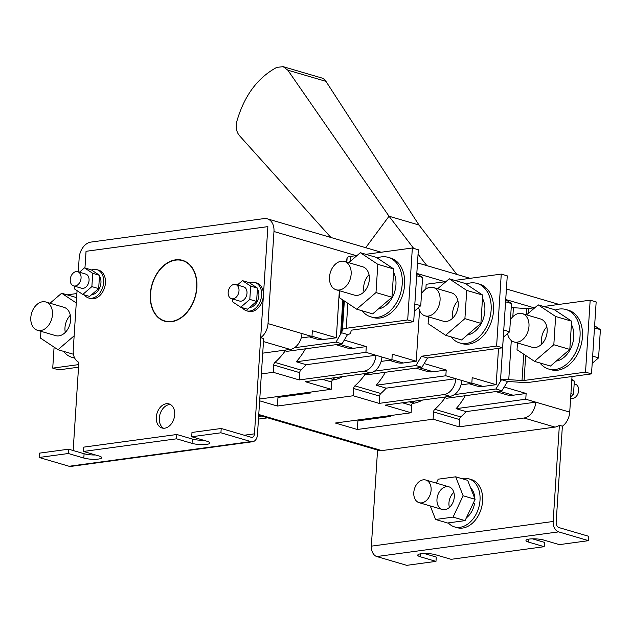 <?xml version="1.0" encoding="UTF-8"?>
<svg xmlns="http://www.w3.org/2000/svg" width="632" height="632" viewBox="0 0 632 632"><rect width="100%" height="100%" fill="white"/><g stroke="black" fill="none" stroke-linecap="round" stroke-linejoin="round"><path stroke-width="0.95" d="M436.333 483.117L438.181 479.19L455.68 476.812L463.122 495.772L475.106 499.288L465.057 520.626L447.567 522.996L435.574 519.48L430.258 505.94M463.122 495.772L453.073 517.102L465.057 520.626M455.68 476.812L467.664 480.336L475.106 499.288M453.073 517.102L435.574 519.48M436.973 499.32A11.803 8.366 106.4 0 1 448.949 486.822A11.803 8.366 106.4 0 1 453.658 500.505A11.803 8.366 106.4 0 1 442.305 509.479A11.803 8.366 106.4 0 1 436.973 499.32M449.407 507.441A11.803 8.366 106.4 0 1 448.957 502.843A11.803 8.366 106.4 0 1 453.831 492.368M461.842 478.622A25.09 17.783 106.4 0 1 468.675 478.764A25.09 17.783 106.4 0 1 478.669 507.844A25.09 17.783 106.4 0 1 454.55 526.914A25.09 17.783 106.4 0 1 448.309 522.893M468.675 478.764L471.274 479.53A25.09 17.783 106.4 0 1 481.268 508.602A25.09 17.783 106.4 0 1 457.141 527.673L454.55 526.914M474.845 498.608A18.004 12.758 -73.6 0 0 470.643 487.904M466.377 517.837A18.004 12.758 -73.6 0 0 474.577 503.206L473.178 503.396M473.115 503.522L474.577 503.206M421.702 502.859A11.803 8.366 -73.6 0 0 430.89 491.941A11.803 8.366 -73.6 0 0 425.771 480.02A11.803 8.366 -73.6 0 0 423.195 479.838A11.803 8.366 -73.6 0 0 414.007 490.748A11.803 8.366 -73.6 0 0 419.127 502.677A11.803 8.366 -73.6 0 0 421.702 502.859M40.709 330.528A14.757 10.46 106.4 0 1 37.478 330.299A14.757 10.46 106.4 0 1 31.6 313.195A14.757 10.46 106.4 0 1 45.788 301.985A14.757 10.46 106.4 0 1 52.187 316.893A14.757 10.46 106.4 0 1 40.709 330.528M74.702 358.139A30.992 21.962 106.4 0 1 74.473 358.075L72.072 357.372A30.992 21.962 106.4 0 1 63.461 351.329M74.576 357.886A30.992 21.962 106.4 0 1 72.072 357.372M74.141 335.821L57.994 349.725L73.438 354.252M50.031 303.226L61.644 293.232L76.614 297.625M61.644 293.232L76.267 302.957M57.994 349.725L40.503 338.096L40.946 331.318M45.788 301.985L63.974 307.318A14.757 10.46 106.4 0 1 70.373 322.225A14.757 10.46 106.4 0 1 58.887 335.868A14.757 10.46 106.4 0 1 55.663 335.639L37.478 330.299M65.294 332.385A14.757 10.46 106.4 0 1 70.326 315.257M362.152 310.786A30.992 21.962 -73.6 0 0 370.763 316.829L373.164 317.533A30.992 21.962 -73.6 0 0 379.935 318.014A30.992 21.962 -73.6 0 0 404.046 289.369A30.992 21.962 -73.6 0 0 390.608 258.061L388.214 257.358A30.992 21.962 -73.6 0 0 377.201 257.975M370.763 316.829A30.992 21.962 -73.6 0 0 377.533 317.311A30.992 21.962 -73.6 0 0 401.652 288.666A30.992 21.962 -73.6 0 0 388.214 257.358M393.586 272.36A22.428 15.895 106.4 0 1 393.618 294.765A22.428 15.895 106.4 0 1 378.434 308.914M339.637 290.783L339.194 297.561L356.685 309.182L372.667 313.875L391.974 297.253L393.807 269.011L376.317 257.382L360.335 252.697L348.722 262.691M356.685 309.182L375.993 292.569L377.817 264.318L360.335 252.697M377.817 264.318L393.807 269.011M375.993 292.569L391.974 297.253M336.169 289.764L354.355 295.097A14.757 10.46 -73.6 0 0 357.578 295.326A14.757 10.46 -73.6 0 0 369.064 281.682A14.757 10.46 -73.6 0 0 362.665 266.775L344.48 261.443A14.757 10.46 -73.6 0 0 330.291 272.661A14.757 10.46 -73.6 0 0 336.169 289.764A14.757 10.46 -73.6 0 0 339.4 289.993A14.757 10.46 -73.6 0 0 350.878 276.35A14.757 10.46 -73.6 0 0 344.48 261.443M369.017 274.723A14.757 10.46 -73.6 0 0 363.985 291.85M414.371 311.189L420.746 305.698L422.579 277.456L416.804 273.617M422.579 277.456L416.662 275.718M420.746 305.698L414.837 303.96M451.058 336.88A30.992 21.962 -73.6 0 0 459.677 342.923L462.071 343.626A30.992 21.962 -73.6 0 0 468.841 344.1A30.992 21.962 -73.6 0 0 492.96 315.455A30.992 21.962 -73.6 0 0 479.522 284.147L477.128 283.444A30.992 21.962 -73.6 0 0 466.116 284.06M459.677 342.923A30.992 21.962 -73.6 0 0 466.448 343.397A30.992 21.962 -73.6 0 0 490.558 314.752A30.992 21.962 -73.6 0 0 477.128 283.444M482.5 298.446A22.428 15.895 106.4 0 1 482.532 320.851A22.428 15.895 106.4 0 1 467.348 335M428.551 316.869L428.109 323.647L445.592 335.276L461.581 339.961L480.889 323.347L482.714 295.097L465.231 283.476L449.249 278.783L437.636 288.777M445.592 335.276L464.907 318.654L466.732 290.412L449.249 278.783M466.732 290.412L482.714 295.097M464.907 318.654L480.889 323.347M418.653 307.5A14.757 10.46 -73.6 0 0 425.083 315.85L443.269 321.19A14.757 10.46 -73.6 0 0 446.492 321.419A14.757 10.46 -73.6 0 0 457.971 307.776A14.757 10.46 -73.6 0 0 451.58 292.869L433.394 287.528A14.757 10.46 -73.6 0 0 421.528 293.596M457.923 300.808A14.757 10.46 -73.6 0 0 452.899 317.935M425.083 315.85A14.757 10.46 -73.6 0 0 428.306 316.079A14.757 10.46 -73.6 0 0 439.793 302.436A14.757 10.46 -73.6 0 0 433.394 287.528M503.285 337.275L509.661 331.784L511.486 303.542L505.711 299.702M511.486 303.542L505.576 301.804M509.661 331.784L503.751 330.054M539.973 362.966A30.992 21.962 -73.6 0 0 548.584 369.009L550.986 369.712A30.992 21.962 -73.6 0 0 557.756 370.194A30.992 21.962 -73.6 0 0 581.875 341.541A30.992 21.962 -73.6 0 0 568.437 310.241L566.035 309.538A30.992 21.962 -73.6 0 0 555.03 310.146M548.584 369.009A30.992 21.962 -73.6 0 0 555.362 369.491A30.992 21.962 -73.6 0 0 579.473 340.838A30.992 21.962 -73.6 0 0 566.035 309.538M571.415 324.532A22.428 15.895 106.4 0 1 571.439 346.936A22.428 15.895 106.4 0 1 556.255 361.085M517.458 342.955L517.023 349.733L534.506 361.362L550.488 366.054L569.803 349.433L571.628 321.182L554.146 309.562L538.156 304.869L526.551 314.862M534.506 361.362L553.822 344.74L555.647 316.498L538.156 304.869M555.647 316.498L571.628 321.182M553.822 344.74L569.803 349.433M507.567 333.593A14.757 10.46 -73.6 0 0 513.998 341.944L532.176 347.276A14.757 10.46 -73.6 0 0 535.407 347.505A14.757 10.46 -73.6 0 0 546.885 333.862A14.757 10.46 -73.6 0 0 540.486 318.955L522.308 313.622A14.757 10.46 -73.6 0 0 510.443 319.681M546.838 326.894A14.757 10.46 -73.6 0 0 541.814 344.029M513.998 341.944A14.757 10.46 -73.6 0 0 517.221 342.173A14.757 10.46 -73.6 0 0 528.707 328.529A14.757 10.46 -73.6 0 0 522.308 313.622M592.2 363.361L598.575 357.87L600.4 329.627L594.625 325.788M600.4 329.627L594.491 327.897M598.575 357.87L592.666 356.14M330.923 237.482L239.37 135.54C236.336 131.811 235.515 127.008 236.905 121.131C244.308 95.693 257.579 77.776 276.729 67.395L283.16 66.66L287.821 70.168L389.036 216.231L413.66 248.392M418.06 254.143L426.853 265.63M287.821 70.168L325.938 81.346L419.008 225.024L389.036 216.231L365.715 247.689M325.938 81.346A14.757 10.199 -72.6 0 0 321.554 77.926L283.16 66.66M419.008 225.024L456.825 274.422M258.717 415.2L378.592 450.371A14.757 10.46 -73.6 0 0 381.815 450.6L554.975 427.098A14.757 10.46 -73.6 0 0 559.375 425.312L553.158 521.479A8.856 5.957 82.3 0 0 558.593 531.868L376.783 556.547L406.755 565.34L435.977 561.374L420.493 556.832A10.333 2.204 -176.3 0 1 417.76 555.133A10.333 2.204 -176.3 0 1 424.38 553.514A10.333 2.204 -176.3 0 1 435.638 554.778L451.122 559.32L544.199 546.688L528.707 542.145A10.333 2.204 3.7 0 1 525.974 540.447A10.333 2.204 3.7 0 1 532.602 538.827A10.333 2.204 3.7 0 1 543.86 540.083L559.344 544.634L588.566 540.668L588.842 536.347L558.878 527.554A4.424 2.978 -97.7 0 1 556.16 522.356L562.377 426.181M164.715 428.188A12.545 8.888 106.4 0 1 161.974 427.99A12.545 8.888 106.4 0 1 156.973 413.454A12.545 8.888 106.4 0 1 169.036 403.919A12.545 8.888 106.4 0 1 174.471 416.591A12.545 8.888 106.4 0 1 164.715 428.188M171.596 321.712A31.726 22.483 106.4 0 1 164.668 321.222A31.726 22.483 106.4 0 1 152.02 284.44A31.726 22.483 106.4 0 1 182.53 260.329A31.726 22.483 106.4 0 1 196.291 292.379A31.726 22.483 106.4 0 1 171.596 321.712M91.585 270.046A14.757 10.46 106.4 0 1 96.988 269.69L98.79 270.212A14.757 10.46 106.4 0 1 104.667 287.323A14.757 10.46 106.4 0 1 90.479 298.533L88.678 298.012A14.757 10.46 106.4 0 1 84.419 294.923M249.514 282.836A14.757 10.46 106.4 0 1 254.925 282.48L256.718 283.01A14.757 10.46 106.4 0 1 263.386 295.705A14.757 10.46 106.4 0 1 248.408 311.331L246.614 310.802A14.757 10.46 106.4 0 1 242.356 307.721M73.162 450.521L78.85 362.334A14.757 10.46 -73.6 0 1 73.225 350.033L77.064 290.641M86.063 251.307L84.957 267.992L86.039 251.307L267.865 226.635L254.459 433.836L244.205 435.227M86.031 251.299L267.865 226.619L260.684 337.662L263.686 338.539A14.757 10.46 106.4 0 1 263.67 338.547L257.453 434.713A8.856 5.957 -97.7 0 1 252.65 441.728A8.856 5.957 -97.7 0 1 250.896 441.586L220.931 432.794L191.709 436.759L191.986 432.446L221.208 428.48L251.18 437.273A4.424 2.978 82.3 0 0 252.057 437.344A4.424 2.978 82.3 0 0 254.459 433.836M220.931 432.794L221.208 428.48M191.709 436.759L207.193 441.302A10.333 2.204 -176.3 0 1 209.927 443A10.333 2.204 -176.3 0 1 203.307 444.62A10.333 2.204 -176.3 0 1 192.041 443.364L192.326 439.043A10.333 2.204 -176.3 0 0 203.765 440.299M250.896 441.586L69.086 466.266L39.121 457.473L68.335 453.507L83.819 458.05A10.333 2.204 3.7 0 0 95.084 459.306A10.333 2.204 3.7 0 0 101.705 457.687A10.333 2.204 3.7 0 0 98.971 455.988L83.487 451.446L176.557 438.813L192.041 443.364M39.121 457.473L39.397 453.152L68.619 449.186L84.103 453.729A10.333 2.204 3.7 0 0 95.543 454.985M83.487 451.446L83.764 447.132L176.841 434.5L192.326 439.043M176.557 438.813L176.841 434.5M170.482 404.543A12.545 8.888 -73.6 0 0 159.967 414.331A12.545 8.888 -73.6 0 0 163.522 428.243M68.335 453.507L68.619 449.186M69.086 466.266A8.856 5.957 82.3 0 0 70.839 466.408L252.65 441.728M150.55 293.904A31.434 22.278 106.4 0 1 182.451 260.613A31.434 22.278 106.4 0 1 194.972 297.048A31.434 22.278 106.4 0 1 164.747 320.938A31.434 22.278 106.4 0 1 150.55 293.904M559.375 425.312A14.757 10.46 -73.6 0 0 559.391 425.304L562.385 426.181A14.757 10.46 106.4 0 0 569.724 412.119L572.023 376.53M339.305 344.219L353.312 348.335L366.299 346.573L365.92 352.324L296.266 361.781L306.251 364.711A60.506 42.881 106.4 0 1 300.919 370.036A2.955 2.094 -73.6 0 0 299.702 372.651L273.727 365.035L273.253 372.303L261.387 373.915M273.727 365.035A2.955 2.094 106.4 0 1 274.944 362.413L300.919 370.036M285.214 350.863A60.506 42.881 106.4 0 1 274.944 362.413M343.721 300.571L341.659 332.535A2.955 0.632 3.7 0 1 341.414 332.732L347.537 334.533L342.038 343.848L286.849 351.345L283.444 350.341M341.414 332.732L336.042 342.094L294.496 347.734M339.368 290.704L336.327 337.772L323.339 339.534A29.514 20.919 -73.6 0 1 316.893 339.084L309.309 336.856M259.641 400.822L277.416 406.036L353.177 395.758L353.644 388.483A2.955 2.094 106.4 0 1 354.86 385.868L380.835 393.491A2.955 2.094 -73.6 0 0 379.619 396.106L379.153 403.374L444.083 394.565A14.757 10.46 -73.6 0 0 455.838 378.702L471.82 383.395L461.052 384.856M365.13 374.31A60.506 42.881 106.4 0 1 354.86 385.868M277.416 406.036L277.977 397.402L310.857 392.938A60.506 42.881 106.4 0 1 309.735 392.219M342.599 376.609A42.794 30.328 106.4 0 1 332.345 380.037M329.422 378.402L332.882 379.421A60.506 42.881 -73.6 0 0 334.778 377.675M332.882 379.421A2.955 2.094 -73.6 0 0 331.666 382.036L331.2 389.304L259.76 398.997M502.606 347.798L496.61 346.044L501.263 274.098L507.259 275.852L502.606 347.798L427.501 357.988L421.963 367.303L366.765 374.792L363.368 373.796M496.61 346.044L421.505 356.235L415.967 365.541L374.421 371.182M501.263 274.098L454.779 280.403M445.971 281.596L426.158 284.289L425.849 289.037M419.529 310.47L416.243 361.228L403.263 362.989A29.514 20.919 -73.6 0 1 396.809 362.531L389.233 360.311M409.339 401.849L412.807 402.868A2.955 2.094 -73.6 0 0 411.59 405.483L411.116 412.759L335.363 423.037L357.341 429.483L433.094 419.206L433.568 411.93A2.955 2.094 106.4 0 1 434.784 409.315L460.76 416.938A2.955 2.094 -73.6 0 0 459.543 419.553L459.069 426.829L524.007 418.013A14.757 10.46 -73.6 0 0 535.754 402.157L569.724 412.119M445.054 397.765A60.506 42.881 106.4 0 1 434.784 409.315M357.341 429.483L357.902 420.849L390.774 416.393A60.506 42.881 106.4 0 1 389.66 415.666M412.269 403.485A42.794 30.328 -73.6 0 0 422.524 400.064M412.807 402.868A60.506 42.881 -73.6 0 0 414.695 401.123M511.296 340.506L508.76 379.642A11.803 2.512 -176.3 0 0 501.468 379.698L507.591 381.491L501.879 390.75L446.69 398.239L443.285 397.244M501.468 379.698L495.891 388.988L454.337 394.629M498.514 348.351L496.167 384.675L483.18 386.436A29.514 20.919 -73.6 0 1 476.733 385.978L469.149 383.758M331.2 389.304L305.224 381.688L370.155 372.872A14.757 10.46 -73.6 0 0 381.91 357.017L391.895 359.948L392.267 354.189L416.243 361.228M336.327 337.772L312.35 330.741L311.979 336.493L301.203 337.954M471.82 383.395L472.191 377.644L496.167 384.675M299.702 372.651L299.228 379.927L273.253 372.303M306.251 364.711L375.914 355.255L381.91 357.017M365.92 352.324L375.914 355.255A14.757 10.46 -73.6 0 1 364.158 371.11L299.228 379.927M353.177 395.758L379.153 403.374M445.844 375.771L376.182 385.228L386.176 388.159L455.838 378.702L445.844 375.771L446.216 370.02L433.228 371.782A29.514 20.919 106.4 0 1 426.782 371.324L415.88 368.124M386.176 388.159A60.506 42.881 106.4 0 1 380.835 393.491M433.094 419.206L459.069 426.829M525.769 399.227L456.107 408.675L466.092 411.614L535.754 402.157L525.769 399.227L526.14 393.467L513.152 395.229A29.514 20.919 106.4 0 1 506.706 394.779L495.796 391.579M466.092 411.614A60.506 42.881 106.4 0 1 460.76 416.938M465.271 395.719A60.506 42.881 106.4 0 1 456.107 408.675M411.116 412.759L385.141 405.136L450.079 396.319A14.757 10.46 -73.6 0 0 461.826 380.464M391.895 359.948L381.128 361.409M385.354 372.272A60.506 42.881 106.4 0 1 376.182 385.228M353.312 348.335A29.514 20.919 106.4 0 1 346.857 347.877L335.955 344.677M305.43 348.817A60.506 42.881 106.4 0 1 296.266 361.781M262.73 353.154L290.23 349.425A14.757 10.46 -73.6 0 0 301.985 333.562L311.979 336.493M260.684 337.662A14.757 10.46 -73.6 0 0 268.023 323.6L301.985 333.562M78.273 271.886L79.174 257.951A14.757 10.46 -73.6 0 1 90.929 242.088L264.081 218.593A14.757 10.46 -73.6 0 1 267.304 218.822A14.757 10.46 -73.6 0 1 273.972 231.51L268.023 323.6M424.191 363.558L446.216 370.02M504.107 387.005L526.14 393.467M366.299 346.573L344.266 340.103M294.465 394.289L294.409 395.174M374.389 417.744L374.334 418.621M501.879 390.75L495.891 388.988M508.76 379.642L522.016 380.511A2.955 0.632 -176.3 0 0 524.062 380.472L585.524 372.13L590.177 300.184L596.166 301.946L591.513 373.883L530.058 382.226A11.803 2.512 3.7 0 1 521.85 382.392L508.602 381.523A2.955 0.632 3.7 0 0 507.591 381.491M585.524 372.13L591.513 373.883M590.177 300.184L543.686 306.496M534.885 307.689L528.715 308.527A2.955 0.632 3.7 0 1 526.669 308.566L513.413 307.697L512.828 316.711M511.225 307.594A11.803 2.512 3.7 0 1 513.413 307.697M342.038 343.848L336.042 342.094M357.064 255.51L350.894 256.347A11.803 2.512 -176.3 0 0 347.126 257.809L346.162 261.94M341.659 332.535L342.473 329.754A11.803 2.512 3.7 0 1 346.241 328.292L407.695 319.95L413.691 321.712L352.237 330.054A2.955 0.632 -176.3 0 0 351.289 330.418L350.476 333.198A11.803 2.512 -176.3 0 1 347.537 334.533M407.695 319.95L412.348 248.005L418.344 249.766L413.691 321.712M412.348 248.005L365.865 254.317M76.875 293.54L67.174 294.852M58.373 296.053L57.386 296.179L57.338 296.937M54.091 347.126L52.733 368.124L78.716 364.601M78.55 367.192L58.729 369.886L52.733 368.124M258.63 416.496L261.703 416.077M267.699 417.831L258.464 419.087M421.963 367.303L415.967 365.541M427.501 357.988L421.505 356.235M558.593 531.868L588.566 540.668M544.199 546.688L544.476 542.367L532.421 538.835M435.977 561.374L436.254 557.061L424.198 553.521M377.565 450.071L371.347 546.151L553.158 521.479M376.783 556.547A8.856 5.957 -97.7 0 1 371.347 546.151M96.988 269.69A14.757 10.46 106.4 0 1 103.387 284.598A14.757 10.46 106.4 0 1 91.901 298.233A14.757 10.46 106.4 0 1 88.678 298.012M97.075 273.695A11.068 7.845 106.4 0 1 97.897 274.241M99.477 276.034A11.068 7.845 106.4 0 1 99.769 287.718A11.068 7.845 106.4 0 1 91.608 294.686M79.427 272.226L84.498 267.857L92.73 273.332L91.869 286.62L82.784 294.441L74.552 288.974L74.734 286.225M77.728 271.728L85.723 274.067A7.379 5.23 106.4 0 1 88.662 282.623A7.379 5.23 106.4 0 1 81.568 288.232L73.573 285.885A7.379 5.23 106.4 0 1 70.373 278.435A7.379 5.23 106.4 0 1 76.117 271.61A7.379 5.23 106.4 0 1 77.728 271.728A7.379 5.23 106.4 0 1 80.928 279.178A7.379 5.23 106.4 0 1 75.184 286.004A7.379 5.23 106.4 0 1 73.573 285.885M84.498 267.857L91.292 269.856L99.524 275.323L98.663 288.619L89.578 296.44L82.784 294.441M91.869 286.62L98.663 288.619M92.73 273.332L99.524 275.323M237.363 285.024L242.435 280.655L250.667 286.122L249.806 299.418L240.721 307.239L232.489 301.764L232.663 299.023M235.665 284.519L243.652 286.865A7.379 5.23 106.4 0 1 246.599 295.421A7.379 5.23 106.4 0 1 239.496 301.03L231.51 298.683A7.379 5.23 106.4 0 1 228.31 291.226A7.379 5.23 106.4 0 1 234.053 284.408A7.379 5.23 106.4 0 1 235.665 284.519A7.379 5.23 106.4 0 1 238.864 291.976A7.379 5.23 106.4 0 1 233.121 298.794A7.379 5.23 106.4 0 1 231.51 298.683M242.435 280.655L249.229 282.646L257.461 288.121L256.6 301.409L247.507 309.23L240.721 307.239M249.806 299.418L256.6 301.409M250.667 286.122L257.461 288.121M249.545 307.484A11.068 7.845 -73.6 0 0 257.706 300.516A11.068 7.845 -73.6 0 0 257.414 288.824M255.826 287.039A11.068 7.845 -73.6 0 0 255.012 286.493M254.925 282.48A14.757 10.46 106.4 0 1 261.593 295.176A14.757 10.46 106.4 0 1 249.838 311.031A14.757 10.46 106.4 0 1 246.614 310.802M571.834 379.429L574.346 381.096L573.485 394.392L570.712 396.778M573.485 394.392L570.917 393.633M574.346 381.096L571.778 380.346M574.164 383.845L575.325 384.185A7.379 5.23 106.4 0 1 578.525 391.635A7.379 5.23 106.4 0 1 572.782 398.46A7.379 5.23 106.4 0 1 571.17 398.342L570.625 398.184M83.819 458.05L84.103 453.729M340.616 334.407L342.844 299.979M500.457 381.309L503.309 337.251M391.919 359.663L403.263 362.989M311.995 336.208L323.339 339.534M471.835 383.111L483.18 386.436M379.619 396.106L353.644 388.483M459.543 419.553L433.568 411.93M450.079 396.319L444.083 394.565M370.155 372.872L364.158 371.11M290.23 349.425L263.473 341.572M258.757 414.489L381.815 450.6M554.975 427.098L524.007 418.013M534.008 307.808L505.726 299.513M445.094 281.722L416.812 273.419M356.179 255.628L273.972 231.51M419.221 367.674L433.228 371.782M499.146 391.121L513.152 395.229M331.666 382.036L322.494 379.342M411.59 405.483L402.41 402.789M528.715 308.527L528.415 313.259M525.682 355.492L524.062 380.472M526.669 308.566L526.266 314.783M523.715 354.189L522.016 380.511M347.126 257.809L346.842 262.138M344.337 300.974L342.473 329.754M350.894 256.347L350.586 261.087M347.853 303.313L346.241 328.292M420.493 556.832L420.683 553.806M528.707 542.145L528.905 539.12M419.127 502.677L442.305 509.479M425.771 480.02L448.949 486.822M164.747 320.938L167.685 321.799M182.451 260.613L185.381 261.474M559.028 304.411L506.406 288.974M470.113 278.325L417.499 262.888M381.199 252.239L267.304 218.822"/></g></svg>
